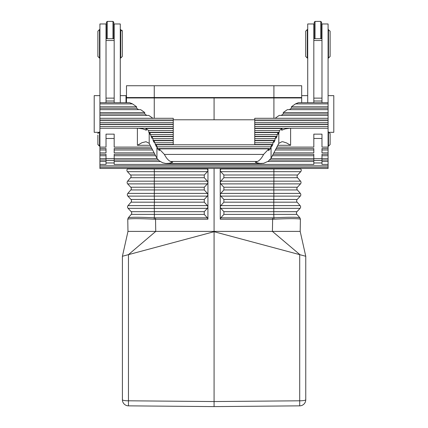 <?xml version="1.0" encoding="UTF-8"?>
<svg xmlns="http://www.w3.org/2000/svg" width="428" height="428" viewBox="0 0 428 428"><rect width="100%" height="100%" fill="white"/><g stroke="black" fill="none" stroke-linecap="round" stroke-linejoin="round"><path stroke-width="0.64" d="M214.08 119.787L214.08 97.959L301.687 97.959L301.687 102.699M321.974 134.141L321.974 138.463L313.826 138.463L313.826 134.141L321.974 134.141L321.974 147.104L328.089 147.104L328.089 168.466L99.911 168.466L99.911 167.273L328.089 167.273M275.049 138.667L276.103 136.628L254.746 136.628L254.746 140.432L274.91 140.432L275.049 138.667L254.746 138.667M276.103 136.628L275.964 138.394L277.018 136.355L254.746 136.355L254.746 132.557L278.216 132.557L278.072 134.322L279.195 132.284L254.746 132.284L254.746 128.48L282.17 128.48L281.651 130.246L285.075 128.908L289.89 128.234L328.089 128.223L254.746 128.207L254.746 124.409L328.089 124.409L328.089 126.442L254.746 126.442M254.746 142.743L254.746 144.509L272.802 144.509L272.941 142.743L254.746 142.743L254.746 140.705L273.995 140.705L273.856 142.471L274.91 140.432M299.91 217.841L300.403 219.206L299.878 217.809L300.403 219.206L300.189 231.398L305.758 256.265L305.758 386.227M272.62 217.841L273.861 217.809C289.285 217.098 297.958 217.098 299.878 217.809L296.93 214.391A2.038 2.038 0 0 1 296.979 211.678L300.076 208.334L220.778 208.334L223.903 211.678L223.903 214.391L220.784 217.841L272.62 217.841L272.631 219.206L273.968 219.179C289.596 218.483 298.396 218.483 300.37 219.179M220.773 205.617L300.124 205.617A2.038 2.038 0 0 1 300.076 208.334A2.038 2.038 0 0 0 300.124 205.617A2.038 2.038 0 0 1 300.076 208.334A2.038 2.038 0 0 0 300.124 205.617L297.144 202.171A2.038 2.038 0 0 1 297.192 199.453L300.29 196.11L220.768 196.11L223.887 199.453L223.892 202.171L220.773 205.617L220.243 207.024L220.233 194.724L220.762 193.392L223.881 189.946L223.876 187.229L220.752 183.885L220.222 182.574L220.752 181.172L223.871 177.722L223.865 175.004L220.741 171.665L220.211 170.349L221.174 168.466M223.881 189.946L273.797 189.946L273.797 187.229L297.406 187.229A2.038 2.038 0 0 0 297.358 189.946A2.038 2.038 0 0 1 297.406 187.229A2.038 2.038 0 0 0 297.358 189.946L273.797 189.946L273.872 193.392L300.333 193.392A2.038 2.038 0 0 1 300.29 196.11A2.038 2.038 0 0 0 300.333 193.392A2.038 2.038 0 0 1 300.29 196.11A2.038 2.038 0 0 0 300.333 193.392L297.358 189.946A2.038 2.038 0 0 1 297.406 187.229L300.499 183.885L220.752 183.885M223.876 187.229L273.797 187.229L273.877 181.172L300.547 181.172A2.038 2.038 0 0 1 300.499 183.885A2.038 2.038 0 0 0 300.547 181.172L297.572 177.722A2.038 2.038 0 0 1 297.62 175.004L300.713 171.665L220.741 171.665M138.624 109.654L136.586 108.209L136.586 106.77L132.509 103.892L129.631 102.699L99.911 102.699L99.911 128.223L138.11 128.234L142.925 128.908L146.349 130.246L145.83 128.48L173.254 128.48L173.254 132.284L148.805 132.284L149.928 134.322L149.784 132.557L152.036 138.394L151.897 136.628L173.254 136.628L173.254 138.667L152.951 138.667L153.09 140.432L154.144 142.471L154.005 140.705L156.252 146.542L156.113 144.782L157.194 146.815L270.806 146.815L270.619 148.58L157.381 148.58L157.194 146.815M153.09 140.432L173.254 140.432L173.254 138.667M328.089 120.332L328.089 122.371L254.746 122.371L254.746 120.332L328.089 120.332L328.089 102.699L298.37 102.699L295.491 103.892L291.415 106.77L291.415 108.209L289.376 109.654M220.752 181.172L273.877 181.172L273.883 168.948L300.761 168.948A2.038 2.038 0 0 1 300.713 171.665A2.038 2.038 0 0 0 300.761 168.948A2.038 2.038 0 0 1 300.713 171.665A2.038 2.038 0 0 0 300.761 168.948L300.349 168.466M154.005 140.705L173.254 140.705L173.254 142.743L155.059 142.743M220.778 208.334L220.243 207.024L220.254 219.206L220.784 217.841M155.198 144.509L173.254 144.509L173.254 142.743M301.687 238.07L305.758 256.265L305.758 399.741A6.11 1.059 180 0 1 299.702 400.801L214.08 401.55L214.08 406.6L299.702 405.851A6.11 6.11 0 0 0 305.758 399.741A6.11 6.11 0 0 1 299.702 405.851L299.702 254.644L305.758 256.265M301.687 255.174L300.119 254.756M300.001 254.724L272.422 231.398L300.189 231.398M220.768 196.11L220.233 194.799L220.206 168.466M290.607 128.223L290.607 145.295L286.573 142.925L282.988 141.791L281.966 141.716L278.799 143.353L271.074 158.28L271.074 146.349L271.887 144.782L156.113 144.782M271.887 144.782L271.748 146.542L272.802 144.509M207.403 193.392L154.289 193.392L154.369 189.946L130.808 189.946A2.038 2.038 0 0 0 130.759 187.229A2.038 2.038 0 0 1 130.808 189.946L127.828 193.392L154.289 193.392L154.294 196.11L207.398 196.11L207.933 194.724L207.403 193.392L204.284 189.946L204.284 187.229L207.409 183.885L207.944 182.574L207.96 168.466M277.018 136.355L277.162 134.595L254.746 134.595M277.162 134.595L278.216 132.557M214.08 168.466L214.08 231.703L299.702 254.644M220.254 219.206L272.631 219.206L272.422 231.398L155.744 231.398L128.464 254.644L214.08 231.703L214.08 401.55L128.464 400.801L128.464 254.644L127.865 254.804M150.982 136.355L173.254 136.355L173.254 132.557L149.784 132.557M271.074 146.349L270.806 146.815M173.254 134.595L150.838 134.595M131.369 97.547L131.369 97.959M279.195 132.284L279.414 130.519L254.746 130.519M279.414 130.519L282.17 128.48M150.201 145.295L137.393 145.295L142.069 142.647L146.034 141.716L149.201 143.353L156.926 158.28L158.841 160.559L162.576 162.72L165.764 163.491L169.039 163.293L172.666 162.319L170.547 161.479C168.359 160.495 166.31 158.141 164.406 154.422L159.12 148.853L159.489 150.619L157.381 148.58M214.08 97.959L126.479 97.959L126.479 102.699M328.089 126.442L328.089 147.104M272.941 142.743L273.995 140.705M254.746 122.371L254.746 124.136L328.089 124.136L328.089 124.409M127.79 219.179L128.288 217.809L127.79 219.179C129.77 218.483 138.57 218.483 154.192 219.179L155.53 219.206L155.744 231.398L127.972 231.398L122.408 256.265L122.408 399.741A6.11 1.059 0 0 0 128.464 400.801L128.464 405.851L214.08 406.6M128.256 217.841L127.763 219.206L127.972 231.398M204.263 214.391L154.38 214.391L154.305 217.809C138.881 217.098 130.208 217.098 128.288 217.809L131.236 214.391L154.38 214.391L154.299 208.334L207.387 208.334L204.263 211.678L204.263 214.391L207.377 217.841L207.912 219.206L207.944 182.499L207.414 181.172L204.295 177.722L204.3 175.004L207.419 171.665L207.954 170.349L206.992 168.466M151.897 136.628L152.951 138.667M207.387 208.334L207.922 206.949L207.393 205.617L204.274 202.171L204.274 199.453L207.398 196.11M127.287 254.96L126.479 255.174M204.263 211.678L131.187 211.678A2.038 2.038 0 0 1 131.236 214.391A2.038 2.038 0 0 0 131.187 211.678L128.09 208.334A2.038 2.038 0 0 1 128.042 205.617L154.294 205.617L154.374 202.171L131.022 202.171A2.038 2.038 0 0 0 130.973 199.453A2.038 2.038 0 0 1 131.022 202.171L128.042 205.617A2.038 2.038 0 0 0 128.09 208.334L154.299 208.334L154.294 205.617L207.393 205.617M270.619 148.58L268.511 150.619L268.88 148.853L263.594 154.422C261.69 158.141 259.641 160.495 257.453 161.479L255.334 162.319L256.543 162.715L260.165 163.453L263.669 163.287L268.244 161.244L271.074 158.28M204.284 189.946L154.369 189.946L154.369 187.229L130.759 187.229L127.662 183.885A2.038 2.038 0 0 1 127.614 181.172L130.594 177.722A2.038 2.038 0 0 0 130.545 175.004L127.448 171.665L207.419 171.665M154.289 168.466L154.278 168.948L127.405 168.948A2.038 2.038 0 0 0 127.448 171.665A2.038 2.038 0 0 1 127.405 168.948L127.817 168.466M328.089 122.371L328.089 124.136M204.274 202.171L154.374 202.171L154.374 199.453L130.973 199.453L127.876 196.11L154.294 196.11L154.374 199.453L204.274 199.453M268.88 148.853L159.12 148.853M296.797 97.547L296.797 97.959M223.871 177.722L297.572 177.722A2.038 2.038 0 0 1 297.62 175.004A2.038 2.038 0 0 0 297.572 177.722A2.038 2.038 0 0 1 297.62 175.004L223.865 175.004M127.828 193.392A2.038 2.038 0 0 0 127.876 196.11A2.038 2.038 0 0 1 127.828 193.392M122.408 256.265L128.464 254.644M128.464 405.851A6.11 6.11 0 0 1 122.408 399.741A6.11 6.11 0 0 0 128.464 405.851M273.968 219.179L273.786 214.391L296.93 214.391A2.038 2.038 0 0 1 296.979 211.678A2.038 2.038 0 0 0 296.93 214.391A2.038 2.038 0 0 1 296.979 211.678L223.903 211.678M145.83 128.48L148.586 130.519L148.805 132.284M173.254 130.519L148.586 130.519M273.909 97.547L301.687 97.547L301.687 85.734L126.479 85.734L126.479 97.547L273.909 97.547L273.909 85.734M154.257 97.547L154.257 85.734M330.122 52.74L330.122 31.18L330.122 56.443L330.122 31.18L328.089 29.548M330.122 135.146L330.122 144.541L330.122 133.536L330.122 144.541L328.495 146.167L328.495 131.91L328.089 131.91M305.678 34.877L305.678 56.443L305.678 31.18L307.304 29.548L305.678 31.18M122.322 34.877L122.322 56.443L122.322 31.18L122.322 56.443L120.696 58.069L120.766 29.548M99.911 146.167L97.878 144.541L97.878 135.146M97.878 34.877L97.878 56.443L97.878 31.18L97.878 56.443L97.878 31.18L99.505 29.548L97.878 31.18M297.936 97.959L297.936 97.547M307.716 102.699L307.716 23.968L313.826 23.968L313.826 98.13L321.974 98.13L321.974 23.968L328.089 23.968L328.089 102.699M313.826 102.699L313.826 98.13M106.026 134.141L114.174 134.141L114.174 138.463L106.026 138.463L106.026 134.141L106.026 147.104L99.911 147.104L99.911 167.273M313.826 134.141L313.826 147.104L276.857 147.104M151.143 147.104L114.174 147.104L114.174 134.141M328.089 106.77L291.415 106.77M328.089 108.209L291.415 108.209M328.089 109.654L287.343 109.654L283.266 112.532L283.266 113.971L281.228 115.416M328.089 112.532L283.266 112.532M328.089 113.971L283.266 113.971M328.089 115.416L279.19 115.416L275.118 118.294L254.746 118.294L254.746 120.059L328.089 120.059M328.089 118.294L275.118 118.294M99.911 120.059L173.254 120.059L173.254 118.294L99.911 118.294M254.746 119.787L173.254 119.787M99.911 124.409L173.254 124.409L173.254 128.207L99.911 128.207L99.911 147.104M160.174 161.511L114.174 161.511L114.174 164.395L313.826 164.395L313.826 158.633L321.974 158.633L321.974 164.395L328.089 164.395M328.089 160.072L321.974 160.072M328.089 154.31L321.974 154.31L321.974 158.633L328.089 158.633M328.089 148.548L321.974 148.548L321.974 152.871L328.089 152.871M99.911 152.871L106.026 152.871L106.026 148.548L99.911 148.548M99.911 164.395L106.026 164.395L106.026 154.31L99.911 154.31M106.026 160.072L99.911 160.072M99.911 158.633L114.174 158.633L114.174 161.511M313.826 160.072L269.71 160.072M158.29 160.072L114.174 160.072M270.876 158.633L313.826 158.633L313.826 154.31L273.128 154.31M154.872 154.31L114.174 154.31L114.174 158.633L157.124 158.633M273.877 152.871L313.826 152.871L313.826 148.548L276.114 148.548M151.886 148.548L114.174 148.548L114.174 152.871L154.123 152.871M328.089 165.834L99.911 165.834M321.974 162.95L313.826 162.95M114.174 162.95L106.026 162.95M313.826 161.511L267.826 161.511M106.026 161.511L99.911 161.511M106.026 155.749L99.911 155.749M106.026 149.987L99.911 149.987M328.089 161.511L321.974 161.511M328.089 155.749L321.974 155.749M328.089 149.987L321.974 149.987M321.974 102.699L321.974 98.13M321.567 38.713L321.567 22.213L320.754 21.4L315.045 21.4L315.045 38.713M320.754 38.713L320.754 21.4M314.232 38.713L314.232 22.213L315.045 21.4L314.232 22.213M330.122 34.877L330.122 56.443L328.495 58.069L328.495 29.548M328.089 95.637L333.792 95.637L333.792 132.311L329.565 132.311M106.026 102.699L106.026 23.968L99.911 23.968L99.911 102.699M114.174 102.699L114.174 23.968L120.284 23.968L120.284 102.699M97.878 144.541L99.505 146.167L99.505 131.91L97.878 133.536L98.435 132.311L94.208 132.311L94.208 95.637L99.911 95.637M106.433 38.713L106.433 22.213L107.246 21.4L107.246 38.713M112.955 38.713L112.955 21.4L107.246 21.4L106.433 22.213M113.768 38.713L113.768 22.213L112.955 21.4M120.284 95.637L125.993 95.637L125.993 102.699M313.826 155.749L272.385 155.749M155.615 155.749L114.174 155.749M313.826 149.987L275.365 149.987M152.636 149.987L114.174 149.987M99.911 120.332L173.254 120.332L173.254 124.136L99.911 124.136M152.882 118.294L148.81 115.416L99.911 115.416M136.586 106.77L99.911 106.77M136.586 108.209L99.911 108.209M146.772 115.416L144.734 113.971L144.734 112.532L140.657 109.654L99.911 109.654M144.734 112.532L99.911 112.532M144.734 113.971L99.911 113.971M173.254 122.371L99.911 122.371M173.254 126.442L99.911 126.442M273.909 118.294L273.909 97.959M223.903 214.391L273.786 214.391L273.792 202.171L297.144 202.171A2.038 2.038 0 0 1 297.192 199.453L223.887 199.453M328.089 103.892L295.491 103.892M220.762 193.392L273.872 193.392L273.792 202.171L223.892 202.171M273.872 168.466L273.883 168.948L220.741 168.948M155 97.547L155 97.959M273.16 97.547L273.16 97.959M156.926 158.28L156.926 146.349M154.257 118.294L154.257 97.959M278.799 143.353L278.799 132.91M207.912 219.206L155.53 219.206L155.546 217.841L154.305 217.809L154.192 219.179M257.453 161.479L170.547 161.479M207.414 181.172L154.283 181.172L154.289 183.885L127.662 183.885A2.038 2.038 0 0 1 127.614 181.172L154.283 181.172L154.364 177.722L130.594 177.722A2.038 2.038 0 0 0 130.545 175.004L154.364 175.004L154.278 168.948L207.425 168.948M149.201 143.353L149.201 132.91M128.042 205.617A2.038 2.038 0 0 0 128.09 208.334M204.284 187.229L154.369 187.229L154.289 183.885L207.409 183.885M263.594 154.422L164.406 154.422M204.295 177.722L154.364 177.722L154.364 175.004L204.3 175.004M207.377 217.841L155.546 217.841M307.716 58.069L307.304 58.069L307.304 29.548L307.716 29.548M290.607 145.295L277.799 145.295M137.393 145.295L137.393 128.223M313.826 158.633L321.974 158.633M106.026 158.633L114.174 158.633M313.826 40.505L321.974 40.505M313.826 101.008L321.974 101.008M106.026 101.008L114.174 101.008M99.911 58.069L99.505 58.069L99.505 29.548L99.911 29.548M106.026 40.505L114.174 40.505M106.026 98.13L114.174 98.13M132.509 103.892L99.911 103.892M261.454 163.512L166.546 163.512M121.948 30.142L122.322 31.174M307.716 95.637L301.687 95.637M106.026 160.42L114.174 160.42M313.826 160.42L321.974 160.42M321.974 37.696L321.567 37.696M314.232 37.696L313.826 37.696M328.495 131.91L330.122 133.536M313.826 38.713L321.974 38.713M106.433 37.696L106.026 37.696M114.174 37.696L113.768 37.696M122.322 31.18L120.284 29.548M106.026 38.713L114.174 38.713M120.696 58.069L120.284 58.069M328.495 146.167L328.089 146.167M99.911 131.91L99.505 131.91M328.495 58.069L328.089 58.069M99.505 58.069L97.878 56.443L99.505 58.069M307.304 58.069L305.678 56.443L307.304 58.069"/></g></svg>
